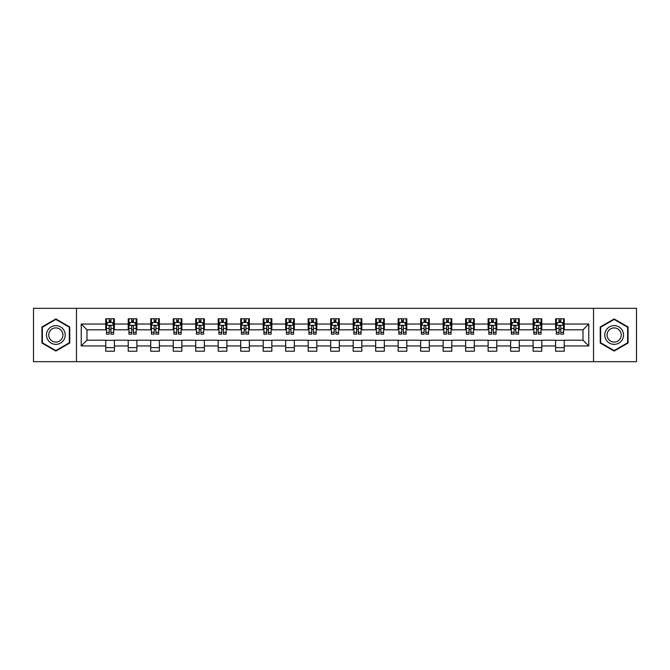 <?xml version="1.0" encoding="UTF-8"?>
<svg xmlns="http://www.w3.org/2000/svg" width="670" height="670" viewBox="0 0 670 670"><rect width="100%" height="100%" fill="white"/><g stroke="black" fill="none" stroke-linecap="round" stroke-linejoin="round"><path stroke-width="1" d="M593.528 361.674L636.5 361.674L636.5 308.326L593.528 308.326L593.528 361.674L76.472 361.674L76.472 308.326L33.5 308.326L33.5 361.674L76.472 361.674M593.528 308.326L76.472 308.326M564.257 324.046L564.257 318.778L555.606 318.778L555.606 324.046L541.77 324.046L541.77 318.778L533.119 318.778L533.119 324.046L519.275 324.046L519.275 318.778L510.624 318.778L510.624 324.046L496.78 324.046L496.78 318.778L488.129 318.778L488.129 324.046L474.285 324.046L474.285 318.778L465.633 318.778L465.633 324.046L451.789 324.046L451.789 318.778L443.138 318.778L443.138 324.046L429.303 324.046L429.303 318.778L420.651 318.778L420.651 324.046L406.807 324.046L406.807 318.778L398.156 318.778L398.156 324.046L384.312 324.046L384.312 318.778L375.661 318.778L375.661 324.046L361.817 324.046L361.817 318.778L353.165 318.778L353.165 324.046L339.322 324.046L339.322 318.778L330.678 318.778L330.678 324.046L316.835 324.046L316.835 318.778L308.183 318.778L308.183 324.046L294.339 324.046L294.339 318.778L285.688 318.778L285.688 324.046L271.844 324.046L271.844 318.778L263.193 318.778L263.193 324.046L249.349 324.046L249.349 318.778L240.697 318.778L240.697 324.046L226.862 324.046L226.862 318.778L218.211 318.778L218.211 324.046L204.367 324.046L204.367 318.778L195.715 318.778L195.715 324.046L181.871 324.046L181.871 318.778L173.22 318.778L173.22 324.046L159.376 324.046L159.376 318.778L150.725 318.778L150.725 324.046L136.881 324.046L136.881 318.778L128.23 318.778L128.23 324.046L114.394 324.046L114.394 318.778L105.743 318.778L105.743 324.046L81.229 324.046L81.229 345.954L86.991 340.192L105.743 340.192L105.743 351.222L114.394 351.222L114.394 340.192L128.23 340.192L128.23 351.222L136.881 351.222L136.881 340.192L150.725 340.192L150.725 351.222L159.376 351.222L159.376 340.192L173.22 340.192L173.22 351.222L181.871 351.222L181.871 340.192L195.715 340.192L195.715 351.222L204.367 351.222L204.367 340.192L218.211 340.192L218.211 351.222L226.862 351.222L226.862 340.192L240.697 340.192L240.697 351.222L249.349 351.222L249.349 340.192L263.193 340.192L263.193 351.222L271.844 351.222L271.844 340.192L285.688 340.192L285.688 351.222L294.339 351.222L294.339 340.192L308.183 340.192L308.183 351.222L316.835 351.222L316.835 340.192L330.678 340.192L330.678 351.222L339.322 351.222L339.322 340.192L353.165 340.192L353.165 351.222L361.817 351.222L361.817 340.192L375.661 340.192L375.661 351.222L384.312 351.222L384.312 340.192L398.156 340.192L398.156 351.222L406.807 351.222L406.807 340.192L420.651 340.192L420.651 351.222L429.303 351.222L429.303 340.192L443.138 340.192L443.138 351.222L451.789 351.222L451.789 340.192L465.633 340.192L465.633 351.222L474.285 351.222L474.285 340.192L488.129 340.192L488.129 351.222L496.78 351.222L496.78 340.192L510.624 340.192L510.624 351.222L519.275 351.222L519.275 340.192L533.119 340.192L533.119 351.222L541.77 351.222L541.77 340.192L555.606 340.192L555.606 351.222L564.257 351.222L564.257 340.192L583.009 340.192L583.009 329.808L564.257 329.808L564.257 324.046L588.771 324.046L588.771 345.954L564.257 345.954M555.606 345.954L541.77 345.954M533.119 345.954L519.275 345.954M510.624 345.954L496.78 345.954M488.129 345.954L474.285 345.954M465.633 345.954L451.789 345.954M443.138 345.954L429.303 345.954M420.651 345.954L406.807 345.954M398.156 345.954L384.312 345.954M375.661 345.954L361.817 345.954M353.165 345.954L339.322 345.954M330.678 345.954L316.835 345.954M308.183 345.954L294.339 345.954M285.688 345.954L271.844 345.954M263.193 345.954L249.349 345.954M240.697 345.954L226.862 345.954M218.211 345.954L204.367 345.954M195.715 345.954L181.871 345.954M173.22 345.954L159.376 345.954M150.725 345.954L136.881 345.954M128.23 345.954L114.394 345.954M105.743 345.954L81.229 345.954M555.606 324.046L555.606 329.808L541.77 329.808L541.77 324.046M533.119 324.046L533.119 329.808L519.275 329.808L519.275 324.046M510.624 324.046L510.624 329.808L496.78 329.808L496.78 324.046M488.129 324.046L488.129 329.808L474.285 329.808L474.285 324.046M465.633 324.046L465.633 329.808L451.789 329.808L451.789 324.046M443.138 324.046L443.138 329.808L429.303 329.808L429.303 324.046M420.651 324.046L420.651 329.808L406.807 329.808L406.807 324.046M398.156 324.046L398.156 329.808L384.312 329.808L384.312 324.046M375.661 324.046L375.661 329.808L361.817 329.808L361.817 324.046M353.165 324.046L353.165 329.808L339.322 329.808L339.322 324.046M330.678 324.046L330.678 329.808L316.835 329.808L316.835 324.046M308.183 324.046L308.183 329.808L294.339 329.808L294.339 324.046M285.688 324.046L285.688 329.808L271.844 329.808L271.844 324.046M263.193 324.046L263.193 329.808L249.349 329.808L249.349 324.046M240.697 324.046L240.697 329.808L226.862 329.808L226.862 324.046M218.211 324.046L218.211 329.808L204.367 329.808L204.367 324.046M195.715 324.046L195.715 329.808L181.871 329.808L181.871 324.046M173.22 324.046L173.22 329.808L159.376 329.808L159.376 324.046M150.725 324.046L150.725 329.808L136.881 329.808L136.881 324.046M128.23 324.046L128.23 329.808L114.394 329.808L114.394 324.046M105.743 324.046L105.743 329.808L86.991 329.808L81.229 324.046M86.991 329.808L86.991 340.192M588.771 345.954L583.009 340.192M583.009 329.808L588.771 324.046M105.743 322.387L106.463 322.387M109.202 322.387L110.927 322.387M113.666 322.387L114.394 322.387M105.743 329.665L106.463 329.665M109.202 329.665L110.927 329.665M113.666 329.665L114.394 329.665M105.743 340.335L114.394 340.335M105.743 347.613L114.394 347.613M128.23 340.335L136.881 340.335M128.23 347.613L136.881 347.613M128.23 322.387L128.95 322.387M131.697 322.387L133.422 322.387M136.161 322.387L136.881 322.387M128.23 329.665L128.95 329.665M131.697 329.665L133.422 329.665M136.161 329.665L136.881 329.665M150.725 340.335L159.376 340.335M150.725 347.613L159.376 347.613M150.725 322.387L151.445 322.387M154.184 322.387L155.917 322.387M158.656 322.387L159.376 322.387M150.725 329.665L151.445 329.665M154.184 329.665L155.917 329.665M158.656 329.665L159.376 329.665M173.22 340.335L181.871 340.335M173.22 347.613L181.871 347.613M173.22 322.387L173.94 322.387M176.679 322.387L178.413 322.387M181.151 322.387L181.871 322.387M173.22 329.665L173.94 329.665M176.679 329.665L178.413 329.665M181.151 329.665L181.871 329.665M195.715 340.335L204.367 340.335M195.715 347.613L204.367 347.613M195.715 322.387L196.436 322.387M199.174 322.387L200.908 322.387M203.647 322.387L204.367 322.387M195.715 329.665L196.436 329.665M199.174 329.665L200.908 329.665M203.647 329.665L204.367 329.665M218.211 340.335L226.862 340.335M218.211 347.613L226.862 347.613M218.211 322.387L218.931 322.387M221.669 322.387L223.395 322.387M226.133 322.387L226.862 322.387M218.211 329.665L218.931 329.665M221.669 329.665L223.395 329.665M226.133 329.665L226.862 329.665M240.697 340.335L249.349 340.335M240.697 347.613L249.349 347.613M240.697 322.387L241.418 322.387M244.165 322.387L245.89 322.387M248.629 322.387L249.349 322.387M240.697 329.665L241.418 329.665M244.165 329.665L245.89 329.665M248.629 329.665L249.349 329.665M263.193 340.335L271.844 340.335M263.193 347.613L271.844 347.613M263.193 322.387L263.913 322.387M266.652 322.387L268.385 322.387M271.124 322.387L271.844 322.387M263.193 329.665L263.913 329.665M266.652 329.665L268.385 329.665M271.124 329.665L271.844 329.665M285.688 340.335L294.339 340.335M285.688 347.613L294.339 347.613M285.688 322.387L286.408 322.387M289.147 322.387L290.88 322.387M293.619 322.387L294.339 322.387M285.688 329.665L286.408 329.665M289.147 329.665L290.88 329.665M293.619 329.665L294.339 329.665M308.183 340.335L316.835 340.335M308.183 347.613L316.835 347.613M308.183 322.387L308.904 322.387M311.642 322.387L313.376 322.387M316.114 322.387L316.835 322.387M308.183 329.665L308.904 329.665M311.642 329.665L313.376 329.665M316.114 329.665L316.835 329.665M330.678 340.335L339.322 340.335M330.678 347.613L339.322 347.613M330.678 322.387L331.399 322.387M334.137 322.387L335.863 322.387M338.601 322.387L339.322 322.387M330.678 329.665L331.399 329.665M334.137 329.665L335.863 329.665M338.601 329.665L339.322 329.665M353.165 340.335L361.817 340.335M353.165 347.613L361.817 347.613M353.165 322.387L353.886 322.387M356.624 322.387L358.358 322.387M361.097 322.387L361.817 322.387M353.165 329.665L353.886 329.665M356.624 329.665L358.358 329.665M361.097 329.665L361.817 329.665M375.661 340.335L384.312 340.335M375.661 347.613L384.312 347.613M375.661 322.387L376.381 322.387M379.12 322.387L380.853 322.387M383.592 322.387L384.312 322.387M375.661 329.665L376.381 329.665M379.12 329.665L380.853 329.665M383.592 329.665L384.312 329.665M398.156 340.335L406.807 340.335M398.156 347.613L406.807 347.613M398.156 322.387L398.876 322.387M401.615 322.387L403.348 322.387M406.087 322.387L406.807 322.387M398.156 329.665L398.876 329.665M401.615 329.665L403.348 329.665M406.087 329.665L406.807 329.665M420.651 340.335L429.303 340.335M420.651 347.613L429.303 347.613M420.651 322.387L421.371 322.387M424.11 322.387L425.835 322.387M428.582 322.387L429.303 322.387M420.651 329.665L421.371 329.665M424.11 329.665L425.835 329.665M428.582 329.665L429.303 329.665M443.138 340.335L451.789 340.335M443.138 347.613L451.789 347.613M443.138 322.387L443.867 322.387M446.605 322.387L448.331 322.387M451.069 322.387L451.789 322.387M443.138 329.665L443.867 329.665M446.605 329.665L448.331 329.665M451.069 329.665L451.789 329.665M465.633 340.335L474.285 340.335M465.633 347.613L474.285 347.613M465.633 322.387L466.354 322.387M469.092 322.387L470.826 322.387M473.564 322.387L474.285 322.387M465.633 329.665L466.354 329.665M469.092 329.665L470.826 329.665M473.564 329.665L474.285 329.665M488.129 340.335L496.78 340.335M488.129 347.613L496.78 347.613M488.129 322.387L488.849 322.387M491.587 322.387L493.321 322.387M496.06 322.387L496.78 322.387M488.129 329.665L488.849 329.665M491.587 329.665L493.321 329.665M496.06 329.665L496.78 329.665M510.624 340.335L519.275 340.335M510.624 347.613L519.275 347.613M510.624 322.387L511.344 322.387M514.083 322.387L515.816 322.387M518.555 322.387L519.275 322.387M510.624 329.665L511.344 329.665M514.083 329.665L515.816 329.665M518.555 329.665L519.275 329.665M533.119 340.335L541.77 340.335M533.119 347.613L541.77 347.613M533.119 322.387L533.839 322.387M536.578 322.387L538.303 322.387M541.05 322.387L541.77 322.387M533.119 329.665L533.839 329.665M536.578 329.665L538.303 329.665M541.05 329.665L541.77 329.665M555.606 340.335L564.257 340.335M555.606 347.613L564.257 347.613M555.606 322.387L556.335 322.387M559.073 322.387L560.798 322.387M563.537 322.387L564.257 322.387M555.606 329.665L556.335 329.665M559.073 329.665L560.798 329.665M563.537 329.665L564.257 329.665M55.853 351.063L69.764 343.032L69.764 326.968L55.853 318.937L41.934 326.968L41.934 343.032L55.853 351.063M628.066 326.968L614.147 318.937L600.236 326.968L600.236 343.032L614.147 351.063L628.066 343.032L628.066 326.968M110.927 320.654L109.202 320.654M113.666 332.328L110.927 332.328L110.927 334.137L113.666 334.137L113.666 325.335L112.225 322.454L107.904 322.454L106.463 325.335L106.463 334.137L109.202 334.137L109.202 332.328L106.463 332.328M106.463 325.335L106.463 318.778M113.666 325.335L113.666 318.778M109.202 322.454L109.202 318.778M110.927 318.778L110.927 322.454M110.927 332.328L110.927 326.424C110.357 325.31 109.78 325.31 109.202 326.424L109.202 332.328M63.968 339.69A9.372 9.372 0 0 0 60.535 326.885A9.372 9.372 0 0 0 47.729 330.31A9.372 9.372 0 0 0 51.163 343.115A9.372 9.372 0 0 0 63.968 339.69M61.992 338.551A7.094 7.094 0 0 0 59.396 328.853A7.094 7.094 0 0 0 49.706 331.449A7.094 7.094 0 0 0 52.302 341.147A7.094 7.094 0 0 0 61.992 338.551M42.369 342.78L42.369 327.22L55.853 319.431L69.328 327.22L69.328 342.78L55.853 350.569L42.369 342.78M614.147 325.628A9.372 9.372 0 0 0 604.775 335A9.372 9.372 0 0 0 614.147 344.372A9.372 9.372 0 0 0 623.527 335A9.372 9.372 0 0 0 614.147 325.628M614.147 327.906A7.094 7.094 0 0 0 607.054 335A7.094 7.094 0 0 0 614.147 342.094A7.094 7.094 0 0 0 621.249 335A7.094 7.094 0 0 0 614.147 327.906M627.631 342.78L614.147 350.569L600.672 342.78L600.672 327.22L614.147 319.431L627.631 327.22L627.631 342.78M133.422 320.654L131.697 320.654M136.161 332.328L133.422 332.328L133.422 334.137L136.161 334.137L136.161 325.335L134.72 322.454L130.399 322.454L128.95 325.335L128.95 334.137L131.697 334.137L131.697 332.328L128.95 332.328M128.95 325.335L128.95 318.778M136.161 325.335L136.161 318.778M131.697 322.454L131.697 318.778M133.422 318.778L133.422 322.454M133.422 332.328L133.422 326.424C132.844 325.31 132.266 325.31 131.697 326.424L131.697 332.328M155.917 320.654L154.184 320.654M158.656 332.328L155.917 332.328L155.917 334.137L158.656 334.137L158.656 325.335L157.215 322.454L152.886 322.454L151.445 325.335L151.445 334.137L154.184 334.137L154.184 332.328L151.445 332.328M151.445 325.335L151.445 318.778M158.656 325.335L158.656 318.778M154.184 322.454L154.184 318.778M155.917 318.778L155.917 322.454M155.917 332.328L155.917 326.424C155.339 325.31 154.762 325.31 154.184 326.424L154.184 332.328M178.413 320.654L176.679 320.654M181.151 332.328L178.413 332.328L178.413 334.137L181.151 334.137L181.151 325.335L179.711 322.454L175.381 322.454L173.94 325.335L173.94 334.137L176.679 334.137L176.679 332.328L173.94 332.328M173.94 325.335L173.94 318.778M181.151 325.335L181.151 318.778M176.679 322.454L176.679 318.778M178.413 318.778L178.413 322.454M178.413 332.328L178.413 326.424C177.835 325.31 177.257 325.31 176.679 326.424L176.679 332.328M200.908 320.654L199.174 320.654M203.647 332.328L200.908 332.328L200.908 334.137L203.647 334.137L203.647 325.335L202.198 322.454L197.876 322.454L196.436 325.335L196.436 334.137L199.174 334.137L199.174 332.328L196.436 332.328M196.436 325.335L196.436 318.778M203.647 325.335L203.647 318.778M199.174 322.454L199.174 318.778M200.908 318.778L200.908 322.454M200.908 332.328L200.908 326.424C200.33 325.31 199.752 325.31 199.174 326.424L199.174 332.328M223.395 320.654L221.669 320.654M226.133 332.328L223.395 332.328L223.395 334.137L226.133 334.137L226.133 325.335L224.693 322.454L220.371 322.454L218.931 325.335L218.931 334.137L221.669 334.137L221.669 332.328L218.931 332.328M218.931 325.335L218.931 318.778M226.133 325.335L226.133 318.778M221.669 322.454L221.669 318.778M223.395 318.778L223.395 322.454M223.395 332.328L223.395 326.424C222.825 325.31 222.247 325.31 221.669 326.424L221.669 332.328M245.89 320.654L244.165 320.654M248.629 332.328L245.89 332.328L245.89 334.137L248.629 334.137L248.629 325.335L247.188 322.454L242.867 322.454L241.418 325.335L241.418 334.137L244.165 334.137L244.165 332.328L241.418 332.328M241.418 325.335L241.418 318.778M248.629 325.335L248.629 318.778M244.165 322.454L244.165 318.778M245.89 318.778L245.89 322.454M245.89 332.328L245.89 326.424C245.312 325.31 244.734 325.31 244.165 326.424L244.165 332.328M268.385 320.654L266.652 320.654M271.124 332.328L268.385 332.328L268.385 334.137L271.124 334.137L271.124 325.335L269.683 322.454L265.353 322.454L263.913 325.335L263.913 334.137L266.652 334.137L266.652 332.328L263.913 332.328M263.913 325.335L263.913 318.778M271.124 325.335L271.124 318.778M266.652 322.454L266.652 318.778M268.385 318.778L268.385 322.454M268.385 332.328L268.385 326.424C267.807 325.31 267.229 325.31 266.652 326.424L266.652 332.328M290.88 320.654L289.147 320.654M293.619 332.328L290.88 332.328L290.88 334.137L293.619 334.137L293.619 325.335L292.179 322.454L287.849 322.454L286.408 325.335L286.408 334.137L289.147 334.137L289.147 332.328L286.408 332.328M286.408 325.335L286.408 318.778M293.619 325.335L293.619 318.778M289.147 322.454L289.147 318.778M290.88 318.778L290.88 322.454M290.88 332.328L290.88 326.424C290.303 325.31 289.725 325.31 289.147 326.424L289.147 332.328M313.376 320.654L311.642 320.654M316.114 332.328L313.376 332.328L313.376 334.137L316.114 334.137L316.114 325.335L314.666 322.454L310.344 322.454L308.904 325.335L308.904 334.137L311.642 334.137L311.642 332.328L308.904 332.328M308.904 325.335L308.904 318.778M316.114 325.335L316.114 318.778M311.642 322.454L311.642 318.778M313.376 318.778L313.376 322.454M313.376 332.328L313.376 326.424C312.798 325.31 312.22 325.31 311.642 326.424L311.642 332.328M335.863 320.654L334.137 320.654M338.601 332.328L335.863 332.328L335.863 334.137L338.601 334.137L338.601 325.335L337.161 322.454L332.839 322.454L331.399 325.335L331.399 334.137L334.137 334.137L334.137 332.328L331.399 332.328M331.399 325.335L331.399 318.778M338.601 325.335L338.601 318.778M334.137 322.454L334.137 318.778M335.863 318.778L335.863 322.454M335.863 332.328L335.863 326.424C335.293 325.31 334.715 325.31 334.137 326.424L334.137 332.328M358.358 320.654L356.624 320.654M361.097 332.328L358.358 332.328L358.358 334.137L361.097 334.137L361.097 325.335L359.656 322.454L355.334 322.454L353.886 325.335L353.886 334.137L356.624 334.137L356.624 332.328L353.886 332.328M353.886 325.335L353.886 318.778M361.097 325.335L361.097 318.778M356.624 322.454L356.624 318.778M358.358 318.778L358.358 322.454M358.358 332.328L358.358 326.424C357.78 325.31 357.202 325.31 356.624 326.424L356.624 332.328M380.853 320.654L379.12 320.654M383.592 332.328L380.853 332.328L380.853 334.137L383.592 334.137L383.592 325.335L382.151 322.454L377.821 322.454L376.381 325.335L376.381 334.137L379.12 334.137L379.12 332.328L376.381 332.328M376.381 325.335L376.381 318.778M383.592 325.335L383.592 318.778M379.12 322.454L379.12 318.778M380.853 318.778L380.853 322.454M380.853 332.328L380.853 326.424C380.275 325.31 379.697 325.31 379.12 326.424L379.12 332.328M403.348 320.654L401.615 320.654M406.087 332.328L403.348 332.328L403.348 334.137L406.087 334.137L406.087 325.335L404.647 322.454L400.317 322.454L398.876 325.335L398.876 334.137L401.615 334.137L401.615 332.328L398.876 332.328M398.876 325.335L398.876 318.778M406.087 325.335L406.087 318.778M401.615 322.454L401.615 318.778M403.348 318.778L403.348 322.454M403.348 332.328L403.348 326.424C402.771 325.31 402.193 325.31 401.615 326.424L401.615 332.328M425.835 320.654L424.11 320.654M428.582 332.328L425.835 332.328L425.835 334.137L428.582 334.137L428.582 325.335L427.133 322.454L422.812 322.454L421.371 325.335L421.371 334.137L424.11 334.137L424.11 332.328L421.371 332.328M421.371 325.335L421.371 318.778M428.582 325.335L428.582 318.778M424.11 322.454L424.11 318.778M425.835 318.778L425.835 322.454M425.835 332.328L425.835 326.424C425.266 325.31 424.688 325.31 424.11 326.424L424.11 332.328M448.331 320.654L446.605 320.654M451.069 332.328L448.331 332.328L448.331 334.137L451.069 334.137L451.069 325.335L449.629 322.454L445.307 322.454L443.867 325.335L443.867 334.137L446.605 334.137L446.605 332.328L443.867 332.328M443.867 325.335L443.867 318.778M451.069 325.335L451.069 318.778M446.605 322.454L446.605 318.778M448.331 318.778L448.331 322.454M448.331 332.328L448.331 326.424C447.761 325.31 447.183 325.31 446.605 326.424L446.605 332.328M470.826 320.654L469.092 320.654M473.564 332.328L470.826 332.328L470.826 334.137L473.564 334.137L473.564 325.335L472.124 322.454L467.802 322.454L466.354 325.335L466.354 334.137L469.092 334.137L469.092 332.328L466.354 332.328M466.354 325.335L466.354 318.778M473.564 325.335L473.564 318.778M469.092 322.454L469.092 318.778M470.826 318.778L470.826 322.454M470.826 332.328L470.826 326.424C470.248 325.31 469.67 325.31 469.092 326.424L469.092 332.328M493.321 320.654L491.587 320.654M496.06 332.328L493.321 332.328L493.321 334.137L496.06 334.137L496.06 325.335L494.619 322.454L490.289 322.454L488.849 325.335L488.849 334.137L491.587 334.137L491.587 332.328L488.849 332.328M488.849 325.335L488.849 318.778M496.06 325.335L496.06 318.778M491.587 322.454L491.587 318.778M493.321 318.778L493.321 322.454M493.321 332.328L493.321 326.424C492.743 325.31 492.165 325.31 491.587 326.424L491.587 332.328M515.816 320.654L514.083 320.654M518.555 332.328L515.816 332.328L515.816 334.137L518.555 334.137L518.555 325.335L517.114 322.454L512.784 322.454L511.344 325.335L511.344 334.137L514.083 334.137L514.083 332.328L511.344 332.328M511.344 325.335L511.344 318.778M518.555 325.335L518.555 318.778M514.083 322.454L514.083 318.778M515.816 318.778L515.816 322.454M515.816 332.328L515.816 326.424C515.238 325.31 514.66 325.31 514.083 326.424L514.083 332.328M538.303 320.654L536.578 320.654M541.05 332.328L538.303 332.328L538.303 334.137L541.05 334.137L541.05 325.335L539.601 322.454L535.28 322.454L533.839 325.335L533.839 334.137L536.578 334.137L536.578 332.328L533.839 332.328M533.839 325.335L533.839 318.778M541.05 325.335L541.05 318.778M536.578 322.454L536.578 318.778M538.303 318.778L538.303 322.454M538.303 332.328L538.303 326.424C537.734 325.31 537.156 325.31 536.578 326.424L536.578 332.328M560.798 320.654L559.073 320.654M563.537 332.328L560.798 332.328L560.798 334.137L563.537 334.137L563.537 325.335L562.096 322.454L557.775 322.454L556.335 325.335L556.335 334.137L559.073 334.137L559.073 332.328L556.335 332.328M556.335 325.335L556.335 318.778M563.537 325.335L563.537 318.778M559.073 322.454L559.073 318.778M560.798 318.778L560.798 322.454M560.798 332.328L560.798 326.424C560.221 325.31 559.651 325.31 559.073 326.424L559.073 332.328M113.632 325.268L106.496 325.268M106.463 322.63L107.811 322.63M112.317 322.63L113.666 322.63M109.202 328.459L106.463 328.459M113.666 328.459L110.927 328.459M110.927 321.575L109.202 321.575M136.127 325.268L128.992 325.268M128.95 322.63L130.307 322.63M134.804 322.63L136.161 322.63M131.697 328.459L128.95 328.459M136.161 328.459L133.422 328.459M133.422 321.575L131.697 321.575M158.623 325.268L151.487 325.268M151.445 322.63L152.802 322.63M157.299 322.63L158.656 322.63M154.184 328.459L151.445 328.459M158.656 328.459L155.917 328.459M155.917 321.575L154.184 321.575M181.118 325.268L173.974 325.268M173.94 322.63L175.297 322.63M179.794 322.63L181.151 322.63M176.679 328.459L173.94 328.459M181.151 328.459L178.413 328.459M178.413 321.575L176.679 321.575M203.605 325.268L196.469 325.268M196.436 322.63L197.792 322.63M202.29 322.63L203.647 322.63M199.174 328.459L196.436 328.459M203.647 328.459L200.908 328.459M200.908 321.575L199.174 321.575M226.1 325.268L218.964 325.268M218.931 322.63L220.279 322.63M224.785 322.63L226.133 322.63M221.669 328.459L218.931 328.459M226.133 328.459L223.395 328.459M223.395 321.575L221.669 321.575M248.595 325.268L241.46 325.268M241.418 322.63L242.774 322.63M247.272 322.63L248.629 322.63M244.165 328.459L241.418 328.459M248.629 328.459L245.89 328.459M245.89 321.575L244.165 321.575M271.09 325.268L263.947 325.268M263.913 322.63L265.27 322.63M269.767 322.63L271.124 322.63M266.652 328.459L263.913 328.459M271.124 328.459L268.385 328.459M268.385 321.575L266.652 321.575M293.586 325.268L286.442 325.268M286.408 322.63L287.765 322.63M292.262 322.63L293.619 322.63M289.147 328.459L286.408 328.459M293.619 328.459L290.88 328.459M290.88 321.575L289.147 321.575M316.072 325.268L308.937 325.268M308.904 322.63L310.26 322.63M314.758 322.63L316.114 322.63M311.642 328.459L308.904 328.459M316.114 328.459L313.376 328.459M313.376 321.575L311.642 321.575M338.568 325.268L331.432 325.268M331.399 322.63L332.747 322.63M337.253 322.63L338.601 322.63M334.137 328.459L331.399 328.459M338.601 328.459L335.863 328.459M335.863 321.575L334.137 321.575M361.063 325.268L353.928 325.268M353.886 322.63L355.242 322.63M359.74 322.63L361.097 322.63M356.624 328.459L353.886 328.459M361.097 328.459L358.358 328.459M358.358 321.575L356.624 321.575M383.558 325.268L376.414 325.268M376.381 322.63L377.738 322.63M382.235 322.63L383.592 322.63M379.12 328.459L376.381 328.459M383.592 328.459L380.853 328.459M380.853 321.575L379.12 321.575M406.053 325.268L398.91 325.268M398.876 322.63L400.233 322.63M404.73 322.63L406.087 322.63M401.615 328.459L398.876 328.459M406.087 328.459L403.348 328.459M403.348 321.575L401.615 321.575M428.54 325.268L421.405 325.268M421.371 322.63L422.728 322.63M427.226 322.63L428.582 322.63M424.11 328.459L421.371 328.459M428.582 328.459L425.835 328.459M425.835 321.575L424.11 321.575M451.036 325.268L443.9 325.268M443.867 322.63L445.215 322.63M449.721 322.63L451.069 322.63M446.605 328.459L443.867 328.459M451.069 328.459L448.331 328.459M448.331 321.575L446.605 321.575M473.531 325.268L466.395 325.268M466.354 322.63L467.71 322.63M472.208 322.63L473.564 322.63M469.092 328.459L466.354 328.459M473.564 328.459L470.826 328.459M470.826 321.575L469.092 321.575M496.026 325.268L488.882 325.268M488.849 322.63L490.206 322.63M494.703 322.63L496.06 322.63M491.587 328.459L488.849 328.459M496.06 328.459L493.321 328.459M493.321 321.575L491.587 321.575M518.513 325.268L511.378 325.268M511.344 322.63L512.701 322.63M517.198 322.63L518.555 322.63M514.083 328.459L511.344 328.459M518.555 328.459L515.816 328.459M515.816 321.575L514.083 321.575M541.008 325.268L533.873 325.268M533.839 322.63L535.196 322.63M539.693 322.63L541.05 322.63M536.578 328.459L533.839 328.459M541.05 328.459L538.303 328.459M538.303 321.575L536.578 321.575M563.504 325.268L556.368 325.268M556.335 322.63L557.683 322.63M562.189 322.63L563.537 322.63M559.073 328.459L556.335 328.459M563.537 328.459L560.798 328.459M560.798 321.575L559.073 321.575"/></g></svg>
